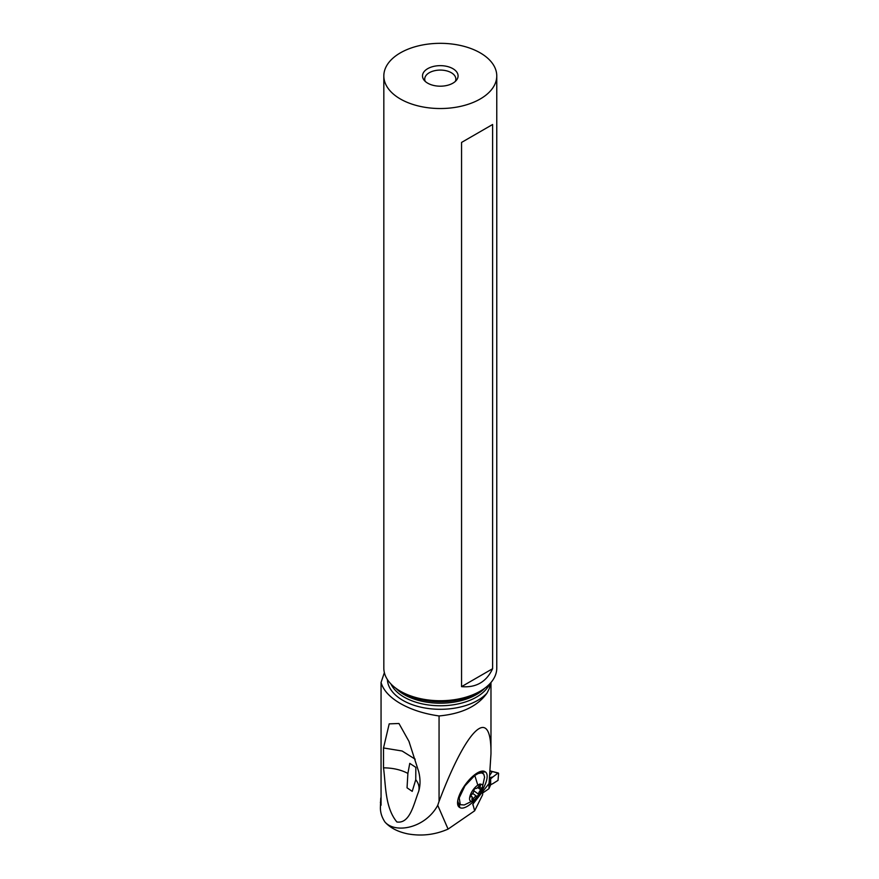 <?xml version="1.0" encoding="UTF-8"?>
<svg xmlns="http://www.w3.org/2000/svg" width="879" height="879" viewBox="0 0 879 879"><rect width="100%" height="100%" fill="white"/><g stroke="black" fill="none" stroke-linecap="round" stroke-linejoin="round"><path stroke-width="1.32" d="M489.669 780.541L489.218 782.035L489.383 780.409M491.218 771.257L491.998 771.905L489.9 775.168M488.955 783.607L488.955 788.683L482.648 793.023L488.955 788.683L490.658 784.804L488.955 788.683M498.613 773.432L498.019 773.113L498.613 773.432L498.019 780.376L498.613 773.432L498.019 773.113L492.899 776.926A36.907 19.371 115.8 0 1 490.658 778.827L489.878 779.86L490.658 778.827A36.907 19.371 115.8 0 0 492.899 776.926L489.669 777.651M492.899 783.618A36.907 19.371 115.8 0 0 490.658 784.804A36.907 19.371 115.8 0 1 492.899 783.618L498.019 780.376L492.899 783.618M491.757 771.586L490.01 770.993M492.899 776.926L498.019 773.113L491.009 771.158M381.057 798.132A58.563 33.809 0 0 0 380.728 798.659L380.387 807.845A68.21 39.379 0 0 0 385.024 822.118C390.309 827.93 397.945 831.864 407.911 833.896C421.788 836.358 435.182 834.753 448.081 829.095L474.638 810.823L482.648 794.693L482.648 791.529M448.081 829.095L437.731 805.329L439.06 801.406C467.32 726.625 491.515 704.486 490.976 753.896L489.054 783.486L472.88 804.142L474.638 810.823M484.878 771.608A21.931 8.361 126.1 0 0 481.945 771.136A21.931 8.361 126.1 0 0 465.013 785.046A21.931 8.361 126.1 0 0 457.673 804.362A21.931 8.361 126.1 0 0 459.409 807.307L459.849 807.57A21.931 8.361 126.1 0 0 479.714 794.133A21.931 8.361 126.1 0 0 485.307 771.883L480.198 772.136M437.731 805.329C425.513 827.963 395.726 834.05 385.024 822.118M439.06 801.406L439.06 715.956C461.64 713.847 477.605 706.255 486.966 693.157L489.196 688.795L490.713 682.807M384.365 672.622L381.057 682.467C383.288 690.268 389.738 697.289 400.395 703.519C411.207 709.672 424.096 713.814 439.06 715.956M381.057 682.467L381.057 805.23L380.387 802.285M380.728 798.659A68.21 39.379 180 0 1 381.057 797.077M383.508 767.839C392.858 767.905 400.989 769.773 407.889 773.421L407.043 787.815L412.218 791.364L415.745 779.706C418.723 783.453 419.69 787.375 418.668 791.452C420.47 785.343 420.47 778.717 418.668 771.586L408.933 741.316L398.956 723.494L389.199 723.867L383.508 747.963L383.508 767.839C385.815 784.914 384.925 807.559 396.879 821.975C410.086 824.008 413.811 803.714 418.668 791.452L418.833 790.88M480.22 691.18L477.187 692.938A52.18 30.128 0 0 1 403.395 692.938L400.363 691.18A56.465 32.6 0 0 0 480.22 691.18A56.465 32.6 0 0 0 496.767 668.128L496.767 75.924A56.465 32.6 180 0 1 461.904 106.051A56.465 32.6 180 0 1 400.363 98.975A56.465 32.6 180 0 1 383.826 75.924A56.465 32.6 180 0 1 418.679 45.807A56.465 32.6 180 0 1 480.22 52.872A56.465 32.6 180 0 1 496.767 75.924M383.826 75.924L383.826 668.128A56.465 32.6 0 0 0 400.363 691.18L403.395 692.938M492.614 124.499L461.552 142.431L461.552 686.642C476.066 687.883 486.417 681.906 492.614 668.71L492.614 124.499L461.552 142.431M452.872 68.661A17.789 10.273 0 0 0 430.205 67.463A17.789 10.273 0 0 0 424.052 80.121A17.789 10.273 0 0 0 427.721 83.186A17.789 10.273 0 0 0 456.531 80.121A17.789 10.273 0 0 0 452.872 68.661M455.311 81.428A15.558 8.988 0 0 0 455.849 79.066A15.558 8.988 0 0 0 451.301 72.715A15.558 8.988 0 0 0 434.336 70.77A15.558 8.988 0 0 0 424.733 79.066A15.558 8.988 0 0 0 425.271 81.428M415.745 779.706L415.844 767.367L409.768 763.379L407.889 773.421M415.207 759.203L402.099 750.996L383.508 747.963M461.552 686.642L492.614 668.71M457.838 800.11A19.338 7.384 126.1 0 0 457.86 800.78A19.338 7.384 126.1 0 0 459.299 803.966L460.299 804.692L459.212 797.901L464.958 785.848L474.792 775.476L478.253 773.509L481.56 772.883L483.747 774.08L484.582 777.146L481.615 790.891M483.12 773.454L482.121 772.729A19.338 7.384 126.1 0 0 478.648 772.322A19.338 7.384 126.1 0 0 478.231 772.432M476.462 797.956L473.287 800.56L464.266 804.966L460.299 804.692M474.561 799.538C465.936 805.999 469.386 790.748 477.824 785.156L479.912 784.013L482.659 784.573L482.56 788.54L479.67 794.176L474.561 799.538A35.567 21.766 -125.2 0 1 473.276 800.56M477.286 796.132A1.472 0.56 126.1 0 0 478.506 794.176A3.615 1.373 -53.9 0 1 480.868 789.88A1.472 0.56 126.1 0 0 481.725 787.87A1.472 0.56 126.1 0 0 481.34 787.881A3.615 1.373 -53.9 0 1 480.341 787.925A3.615 1.373 -53.9 0 1 480.373 785.925A1.472 0.56 126.1 0 0 480.384 785.112A1.472 0.56 126.1 0 0 479.758 785.266A1.472 0.56 126.1 0 0 479.011 786.046A3.615 1.373 -53.9 0 1 477.187 787.98A3.615 1.373 -53.9 0 1 475.693 788.397A1.472 0.56 126.1 0 0 475.089 788.562A1.472 0.56 126.1 0 0 473.88 790.518A3.615 1.373 -53.9 0 1 471.507 794.814A1.472 0.56 126.1 0 0 470.65 796.824A1.472 0.56 126.1 0 0 471.045 796.813A3.615 1.373 -53.9 0 1 472.034 796.77A3.615 1.373 -53.9 0 1 472.001 798.769A1.472 0.56 126.1 0 0 471.99 799.582A1.472 0.56 126.1 0 0 472.616 799.429A1.472 0.56 126.1 0 0 473.363 798.648A3.615 1.373 -53.9 0 1 475.198 796.715A3.615 1.373 -53.9 0 1 476.682 796.297A1.472 0.56 126.1 0 0 477.286 796.132M491.998 771.905L490.24 771.048M489.878 785.694L489.878 779.86M490.658 778.827L490.658 784.804M472.781 804.856L473.484 803.076M486.966 693.157A52.916 30.545 180 0 1 402.879 700.365A52.916 30.545 180 0 1 387.397 679.544M390.935 683.961A51.136 29.523 0 0 0 404.131 697.124A51.136 29.523 0 0 0 489.647 683.961M484.9 688.114A51.136 29.523 180 0 1 404.131 694.564A51.136 29.523 180 0 1 395.682 688.114M458.53 803.12L459.409 807.307M459.849 807.57L459.047 803.747M485.307 771.883L481.34 772.322M474.792 775.476L477.824 785.156M478.506 794.176L473.869 790.792M480.868 789.88L477.704 787.562M476.682 796.297L472.715 793.407M473.363 798.648L472.276 797.846M480.373 785.925L479.615 785.376M490.262 770.795L491.251 771.279M490.845 771.114L498.349 773.004M490.976 753.896L490.976 682.511M409.35 742.37L408.922 741.327M457.827 800.209L457.86 800.78M470.748 795.825L472.034 796.77M478.572 786.628L480.341 787.925"/></g></svg>
